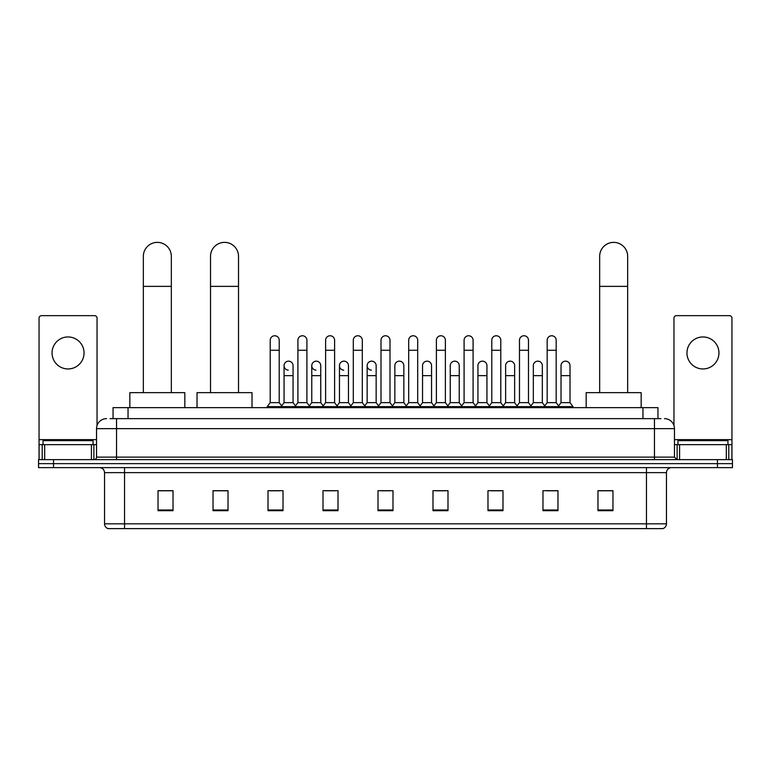 <?xml version="1.0" encoding="UTF-8"?>
<svg xmlns="http://www.w3.org/2000/svg" width="771" height="771" viewBox="0 0 771 771"><rect width="100%" height="100%" fill="white"/><g stroke="black" fill="none" stroke-linecap="round" stroke-linejoin="round"><path stroke-width="1.16" d="M113.048 418.643L113.048 407.647L657.952 407.647L657.952 418.643M110.272 418.643L660.959 418.643M110.041 418.643L116.537 418.643L116.537 428.647L96.539 428.647L96.539 457.136A2.496 2.496 0 0 1 94.043 459.641M106.543 418.643A9.994 9.994 0 0 0 96.539 428.647M664.457 418.643A9.994 9.994 0 0 1 674.461 428.647L674.461 457.136L676.957 459.641M53.546 459.641L38.55 459.641L38.55 463.641L53.546 463.641L38.55 463.641L38.55 467.64L53.546 467.64L53.546 463.641L717.454 463.641L53.546 463.641L53.546 459.641L717.454 459.641L717.454 463.641L732.45 463.641L717.454 463.641L717.454 467.64L53.546 467.64M717.454 467.64L732.45 467.64L732.45 459.641L717.454 459.641M666.462 523.827C666.317 526.227 665.122 527.827 662.858 528.627L646.464 528.627L646.464 523.827L666.462 523.827L666.462 472.633A5.002 5.002 0 0 1 671.454 467.64M646.464 528.627L108.142 528.627A5.002 5.002 0 0 1 104.538 523.827L104.538 472.633C104.249 469.597 102.582 467.939 99.546 467.64M612.964 510.681L612.964 490.684L597.968 490.684L597.968 510.681L612.964 510.681M557.973 510.681L557.973 490.684L542.977 490.684L542.977 510.681L557.973 510.681M502.981 510.681L502.981 490.684L487.985 490.684L487.985 510.681L502.981 510.681M447.99 510.681L447.99 490.684L432.994 490.684L432.994 510.681L447.99 510.681M173.032 510.681L173.032 490.684L158.036 490.684L158.036 510.681L173.032 510.681M228.023 510.681L228.023 490.684L213.027 490.684L213.027 510.681L228.023 510.681M283.015 510.681L283.015 490.684L268.019 490.684L268.019 510.681L283.015 510.681M338.006 510.681L338.006 490.684L323.01 490.684L323.01 510.681L338.006 510.681M392.998 510.681L392.998 490.684L378.002 490.684L378.002 510.681L392.998 510.681M491.281 490.79L501.285 490.79M546.678 490.79L556.672 490.79M325.111 490.79L335.106 490.79M269.715 490.79L279.719 490.79M435.894 490.79L445.889 490.79M380.498 490.79L390.502 490.79M228.023 490.79L213.027 490.79M173.032 490.79L158.036 490.79M612.964 490.79L597.968 490.79M93.04 444.645L93.04 440.646L43.051 440.646L43.051 444.645M68.05 336.956A15.998 15.998 0 0 0 52.052 352.954A15.998 15.998 0 0 0 68.05 368.952A15.998 15.998 0 0 0 84.039 352.954A15.998 15.998 0 0 0 68.05 336.956M91.421 459.641L91.421 444.645L44.67 444.645L44.67 459.641M97.04 425.525L97.04 318.163A2.496 2.496 0 0 0 94.544 315.657L41.547 315.657A2.496 2.496 0 0 0 39.051 318.163L39.051 444.645L44.67 444.645M91.421 444.645L96.539 444.645M39.051 459.641L39.051 444.645M143.339 392.651L143.339 256.367A13.994 13.994 0 0 1 157.332 242.373A13.994 13.994 0 0 1 171.335 256.367A13.994 13.994 0 0 0 157.332 242.373M171.335 392.651L171.335 256.367M184.828 407.647L184.828 392.651L129.836 392.651L129.836 407.647M210.522 392.651L210.522 256.367A13.994 13.994 0 0 1 224.525 242.373A13.994 13.994 0 0 1 238.518 256.367A13.994 13.994 0 0 0 224.525 242.373M238.518 392.651L238.518 256.367M252.021 407.647L252.021 392.651L197.029 392.651L197.029 407.647M599.665 392.651L599.665 256.367A13.994 13.994 0 0 1 613.668 242.373A13.994 13.994 0 0 1 627.661 256.367A13.994 13.994 0 0 0 613.668 242.373M627.661 392.651L627.661 256.367M641.164 407.647L641.164 392.651L586.172 392.651L586.172 407.647M270.216 350.256L279.218 350.256L279.218 402.645L270.216 402.645L270.216 340.252A4.501 4.501 0 0 1 274.996 335.77A4.501 4.501 0 0 1 279.218 340.252A4.501 4.501 0 0 0 274.996 335.77M270.216 402.645L267.219 406.645L267.219 407.647M279.218 402.645L282.215 406.645L267.219 406.645M297.914 402.645L297.914 350.256L306.916 350.256L306.916 402.645L297.914 402.645L294.917 406.645L282.215 406.645L282.215 407.647M297.914 350.256L297.914 340.252A4.501 4.501 0 0 1 302.695 335.77A4.501 4.501 0 0 1 306.916 340.252A4.501 4.501 0 0 0 302.695 335.77M306.916 402.645L309.913 406.645L294.917 406.645L294.917 407.647M325.613 402.645L325.613 350.256L334.604 350.256L334.604 402.645L325.613 402.645L322.606 406.645L309.913 406.645L309.913 407.647M325.613 350.256L325.613 340.252A4.501 4.501 0 0 1 330.393 335.77A4.501 4.501 0 0 1 334.604 340.252A4.501 4.501 0 0 0 330.393 335.77M334.604 402.645L337.611 406.645L322.606 406.645L322.606 407.647M353.301 402.645L353.301 350.256L362.303 350.256L362.303 402.645L353.301 402.645L350.304 406.645L337.611 406.645L337.611 407.647M353.301 350.256L353.301 340.252A4.501 4.501 0 0 1 358.091 335.77A4.501 4.501 0 0 1 362.303 340.252A4.501 4.501 0 0 0 358.091 335.77M362.303 402.645L365.3 406.645L350.304 406.645L350.304 407.647M380.999 402.645L380.999 350.256L390.001 350.256L390.001 402.645L380.999 402.645L378.002 406.645L365.3 406.645L365.3 407.647M380.999 350.256L380.999 340.252A4.501 4.501 0 0 1 385.779 335.77A4.501 4.501 0 0 1 390.001 340.252A4.501 4.501 0 0 0 385.779 335.77M390.001 402.645L392.998 406.645L378.002 406.645L378.002 407.647M408.697 402.645L408.697 350.256L417.699 350.256L417.699 402.645L408.697 402.645L405.7 406.645L392.998 406.645L392.998 407.647M408.697 350.256L408.697 340.252A4.501 4.501 0 0 1 413.478 335.77A4.501 4.501 0 0 1 417.699 340.252A4.501 4.501 0 0 0 413.478 335.77M417.699 402.645L420.696 406.645L405.7 406.645L405.7 407.647M436.396 402.645L436.396 350.256L445.387 350.256L445.387 402.645L436.396 402.645L433.389 406.645L420.696 406.645L420.696 407.647M436.396 350.256L436.396 340.252A4.501 4.501 0 0 1 441.176 335.77A4.501 4.501 0 0 1 445.387 340.252A4.501 4.501 0 0 0 441.176 335.77M445.387 402.645L448.394 406.645L433.389 406.645L433.389 407.647M464.084 402.645L464.084 350.256L473.086 350.256L473.086 402.645L464.084 402.645L461.087 406.645L448.394 406.645L448.394 407.647M464.084 350.256L464.084 340.252A4.501 4.501 0 0 1 468.874 335.77A4.501 4.501 0 0 1 473.086 340.252A4.501 4.501 0 0 0 468.874 335.77M473.086 402.645L476.083 406.645L461.087 406.645L461.087 407.647M491.782 402.645L491.782 350.256L500.784 350.256L500.784 402.645L491.782 402.645L488.785 406.645L476.083 406.645L476.083 407.647M491.782 350.256L491.782 340.252A4.501 4.501 0 0 1 496.563 335.77A4.501 4.501 0 0 1 500.784 340.252A4.501 4.501 0 0 0 496.563 335.77M500.784 402.645L503.781 406.645L488.785 406.645L488.785 407.647M519.481 402.645L519.481 350.256L528.482 350.256L528.482 402.645L519.481 402.645L516.483 406.645L503.781 406.645L503.781 407.647M519.481 350.256L519.481 340.252A4.501 4.501 0 0 1 524.261 335.77A4.501 4.501 0 0 1 528.482 340.252A4.501 4.501 0 0 0 524.261 335.77M528.482 402.645L531.479 406.645L516.483 406.645L516.483 407.647M547.179 402.645L547.179 350.256L556.18 350.256L556.18 402.645L547.179 402.645L544.181 406.645L531.479 406.645L531.479 407.647M547.179 350.256L547.179 340.252A4.501 4.501 0 0 1 551.959 335.77A4.501 4.501 0 0 1 556.18 340.252A4.501 4.501 0 0 0 551.959 335.77M556.18 402.645L559.177 406.645L544.181 406.645L544.181 407.647M570.02 402.645L570.02 375.65L561.028 375.65L561.028 402.645L570.02 402.645L573.026 406.645L559.177 406.645L559.177 407.647M288.277 370.147A4.501 4.501 0 0 1 284.065 365.656A4.501 4.501 0 0 1 288.846 361.165A4.501 4.501 0 0 1 293.067 365.656L293.067 375.65L284.065 375.65L284.065 365.656M293.067 375.65L293.067 402.645L284.065 402.645L284.065 375.65M284.065 402.645L281.637 405.883M293.067 402.645L295.486 405.883M315.975 370.147A4.501 4.501 0 0 1 311.763 365.656A4.501 4.501 0 0 1 316.544 361.165A4.501 4.501 0 0 1 320.755 365.656L320.755 375.65L311.763 375.65L311.763 365.656M320.755 375.65L320.755 402.645L311.763 402.645L311.763 375.65M311.763 402.645L309.335 405.883M320.755 402.645L323.184 405.883M343.673 370.147A4.501 4.501 0 0 1 339.452 365.656A4.501 4.501 0 0 1 344.242 361.165A4.501 4.501 0 0 1 348.453 365.656L348.453 375.65L339.452 375.65L339.452 365.656M348.453 375.65L348.453 402.645L339.452 402.645L339.452 375.65M339.452 402.645L337.033 405.883M348.453 402.645L350.882 405.883M371.371 370.147A4.501 4.501 0 0 1 367.15 365.656A4.501 4.501 0 0 1 371.93 361.165A4.501 4.501 0 0 1 376.152 365.656L376.152 375.65L367.15 375.65L367.15 365.656M376.152 375.65L376.152 402.645L367.15 402.645L367.15 375.65M367.15 402.645L364.731 405.883M376.152 402.645L378.58 405.883M394.848 365.656A4.501 4.501 0 0 1 399.629 361.165A4.501 4.501 0 0 1 403.85 365.656L403.85 375.65L394.848 375.65L394.848 365.656M403.85 375.65L403.85 402.645L394.848 402.645L394.848 375.65M394.848 402.645L392.42 405.883M403.85 402.645L406.269 405.883M422.547 365.656A4.501 4.501 0 0 1 427.327 361.165A4.501 4.501 0 0 1 431.548 365.656L431.548 375.65L422.547 375.65L422.547 365.656M431.548 375.65L431.548 402.645L422.547 402.645L422.547 375.65M422.547 402.645L420.118 405.883M431.548 402.645L433.967 405.883M450.245 365.656A4.501 4.501 0 0 1 455.025 361.165A4.501 4.501 0 0 1 459.237 365.656L459.237 375.65L450.245 375.65L450.245 365.656M459.237 375.65L459.237 402.645L450.245 402.645L450.245 375.65M450.245 402.645L447.816 405.883M459.237 402.645L461.665 405.883M477.933 365.656A4.501 4.501 0 0 1 482.723 361.165A4.501 4.501 0 0 1 486.935 365.656L486.935 375.65L477.933 375.65L477.933 365.656M486.935 375.65L486.935 402.645L477.933 402.645L477.933 375.65M477.933 402.645L475.514 405.883M486.935 402.645L489.363 405.883M505.631 365.656A4.501 4.501 0 0 1 510.412 361.165A4.501 4.501 0 0 1 514.633 365.656L514.633 375.65L505.631 375.65L505.631 365.656M514.633 375.65L514.633 402.645L505.631 402.645L505.631 375.65M505.631 402.645L503.212 405.883M514.633 402.645L517.052 405.883M533.33 365.656A4.501 4.501 0 0 1 538.11 361.165A4.501 4.501 0 0 1 542.331 365.656L542.331 375.65L533.33 375.65L533.33 365.656M542.331 375.65L542.331 402.645L533.33 402.645L533.33 375.65M533.33 402.645L530.901 405.883M542.331 402.645L544.75 405.883M561.028 375.65L561.028 365.656A4.501 4.501 0 0 1 565.808 361.165A4.501 4.501 0 0 1 570.02 365.656L570.02 375.65M561.028 402.645L558.599 405.883M573.026 406.645L573.026 407.647M702.95 336.956A15.998 15.998 0 0 0 686.961 352.954A15.998 15.998 0 0 0 702.95 368.952A15.998 15.998 0 0 0 718.948 352.954A15.998 15.998 0 0 0 702.95 336.956M726.33 459.641L726.33 444.645L679.579 444.645L679.579 459.641M726.33 444.645L731.949 444.645L731.949 318.163A2.496 2.496 0 0 0 729.453 315.657L676.456 315.657A2.496 2.496 0 0 0 673.96 318.163L673.96 425.525M674.461 444.645L679.579 444.645M731.949 444.645L731.949 459.641M727.949 444.645L727.949 440.646L677.96 440.646L677.96 444.645M128.044 418.643L128.044 407.647M642.956 418.643L642.956 407.647M116.537 459.641L116.537 457.136L674.461 457.136M96.539 457.136L116.537 457.136L116.537 428.647L654.463 428.647L654.463 459.641M674.461 428.647L654.463 428.647L654.463 418.643M646.464 467.64L646.464 472.633L104.538 472.633M666.462 472.633L646.464 472.633L646.464 523.827L124.536 523.827L124.536 528.627M104.538 523.827L124.536 523.827L124.536 467.64M392.998 509.988L378.002 509.988M338.006 509.988L323.01 509.988M283.015 509.988L268.019 509.988M228.023 509.988L213.027 509.988M173.032 509.988L158.036 509.988M447.99 509.988L432.994 509.988M502.981 509.988L487.985 509.988M557.973 509.988L542.977 509.988M612.964 509.988L597.968 509.988M96.539 439.643L39.051 439.643M93.879 444.645L93.879 459.641M39.09 444.645L39.09 459.641M42.212 459.641L42.212 444.645M143.339 286.369L171.335 286.369M210.522 286.369L238.518 286.369M599.665 286.369L627.661 286.369M731.949 439.643L674.461 439.643M731.91 459.641L731.91 444.645M728.788 444.645L728.788 459.641M677.121 459.641L677.121 444.645M279.218 350.256L279.218 340.252M306.916 350.256L306.916 340.252M334.604 350.256L334.604 340.252M362.303 350.256L362.303 340.252M390.001 350.256L390.001 340.252M417.699 350.256L417.699 340.252M445.387 350.256L445.387 340.252M473.086 350.256L473.086 340.252M500.784 350.256L500.784 340.252M528.482 350.256L528.482 340.252M556.18 350.256L556.18 340.252"/></g></svg>

